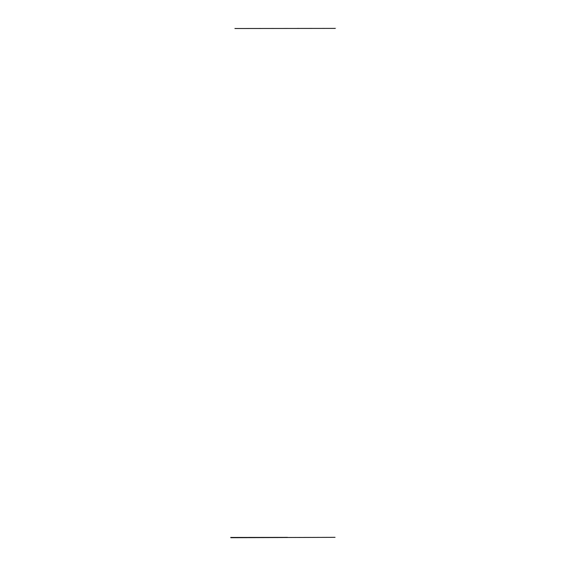 <?xml version="1.0" encoding="UTF-8"?>
<svg xmlns="http://www.w3.org/2000/svg" width="566" height="566" viewBox="0 0 566 566"><rect width="100%" height="100%" fill="white"/><g stroke="black" fill="none" stroke-linecap="round" stroke-linejoin="round"><path stroke-width="0.85" d="M335.065 537.346L230.857 537.7M234.925 28.519L335.348 28.399M268.079 537.424L282.243 537.396M287.5 537.375L230.709 537.445"/></g></svg>
